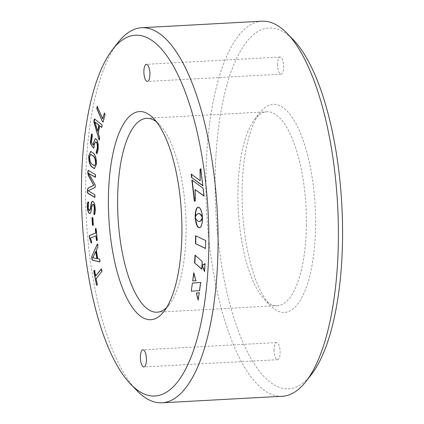 <?xml version="1.0" encoding="UTF-8"?>
<svg xmlns="http://www.w3.org/2000/svg" width="424" height="424" viewBox="0 0 424 424"><rect width="100%" height="100%" fill="white"/><g stroke="black" fill="none" stroke-linecap="round" stroke-linejoin="round"><path stroke-width="0.32" stroke-dasharray="2.12 1.59" d="M277.566 64.172A8.57 2.995 -93.1 0 0 281.054 74.174A8.57 2.995 -93.1 0 0 283.614 67.061A8.57 2.995 -93.1 0 0 280.126 57.055A8.57 2.995 -93.1 0 0 277.566 64.172M274.079 349.678A8.57 2.995 -93.1 0 0 277.566 359.685A8.57 2.995 -93.1 0 0 280.121 352.567A8.57 2.995 -93.1 0 0 276.639 342.566A8.57 2.995 -93.1 0 0 274.079 349.678M136.91 390.626A187.811 65.556 86.9 0 1 85.627 183.624A187.811 65.556 86.9 0 1 118.005 42.554M166.611 307.591A97.085 33.888 -93.1 0 0 169.33 304.549A97.085 33.888 -93.1 0 0 186.067 231.626A97.085 33.888 -93.1 0 0 159.557 124.619A97.085 33.888 -93.1 0 0 156.525 121.889M306.388 225.091A97.085 33.888 86.9 0 1 277.429 305.672A97.085 33.888 86.9 0 1 264.444 299.381A97.085 33.888 86.9 0 1 237.933 192.374A97.085 33.888 86.9 0 1 254.67 119.451A97.085 33.888 86.9 0 1 266.897 111.793A97.085 33.888 86.9 0 1 306.388 225.091M242.099 190.811A104.225 36.385 -93.1 0 0 270.56 305.688A104.225 36.385 -93.1 0 0 315.589 225.928A104.225 36.385 -93.1 0 0 297.574 126.765A104.225 36.385 -93.1 0 0 260.066 112.519A104.225 36.385 -93.1 0 0 242.099 190.811M261.974 21.2A187.811 65.556 -93.1 0 0 205.947 177.089A187.811 65.556 -93.1 0 0 282.347 396.265M311.396 374.514A180.666 63.065 86.9 0 1 246.386 349.816A180.666 63.065 86.9 0 1 215.154 177.932A180.666 63.065 86.9 0 1 293.207 39.681M199.752 290.689L200.875 282.442L200.605 282.453L200.875 282.442M200.775 168.948L201.024 168.8L200.759 168.816M191.489 174.312L191.198 174.094M191.463 174.078L200.446 180.751M201.024 168.8L203.011 185.712L202.746 185.728M203.011 185.712L202.72 185.5M199.206 292.74L198.194 300.192M198.459 300.181L198.284 299.519M199.476 292.703L199.211 292.719M193.948 273.507L194.044 272.817L193.773 272.833M196.089 280.752L195.819 280.768L196.089 280.752L194.044 272.817M195.84 235.845L205.905 240.509L205.539 248.496M205.905 240.509L205.635 240.525M195.84 235.702L195.575 235.718M205.804 248.48L205.539 248.358M195.294 255.423L202.476 261.454L201.983 269.134L201.713 269.15M202.476 261.454L202.206 261.47M195.31 255.184L195.04 255.2M195.305 189.533L195.575 200.753L195.305 200.769M192.183 180.211L203.303 188.177L204.225 196.031L203.96 196.047M204.225 196.031L203.933 195.814M203.303 188.177L203.032 188.192M192.157 179.983L191.887 179.993M195.575 200.753L194.393 201.305M202.312 218.62L202.64 217.761L202.667 219.775L202.396 219.791M202.677 218.763L202.412 218.773M202.64 217.761L202.375 217.777M195.506 218.508L195.443 217.459L196.747 219.828L198.538 221.455M198.803 221.439L199.216 221.503M198.406 221.302L198.141 221.317M198.029 221.1L197.764 221.111M197.674 220.835L197.409 220.851M197.346 220.528L197.075 220.544M197.033 220.189L196.768 220.199M196.747 219.828L196.482 219.839M196.487 219.452L196.217 219.468M196.254 219.081L195.983 219.091M196.047 218.72L195.777 218.731M195.867 218.381L195.602 218.397M195.718 218.079L195.448 218.095M195.602 217.825L195.332 217.841M195.517 217.629L195.247 217.644M195.443 217.459L195.178 217.475M202.667 219.775L201.676 225.552L200.541 227.375L199.227 227.81M199.492 227.794L199.121 227.736M199.858 227.762L199.587 227.773M200.208 227.614L199.937 227.63M200.541 227.375L200.271 227.391M200.854 227.047L200.589 227.063M201.151 226.628L200.881 226.644M201.427 226.125L201.156 226.14M201.676 225.552L201.405 225.563M201.904 224.906L201.633 224.916M202.105 224.19L201.835 224.201M202.274 223.411L202.01 223.422M202.423 222.573L202.153 222.589M202.534 221.683L202.269 221.699M202.619 220.75L202.349 220.766M198.872 213.532L197.812 213.685M198.464 213.558L198.194 213.574M198.231 207.177L199.688 207.638L201.278 210.24L202.354 214.486L202.651 217.549L202.343 216.945M202.375 216.945L202.227 216.643M202.651 217.549L202.381 217.56M202.582 216.5L202.317 216.51M202.487 215.472L202.216 215.487M202.354 214.486L202.084 214.496M202.19 213.532L201.925 213.548M201.999 212.631L201.734 212.641M201.782 211.772L201.517 211.788M201.543 210.977L201.273 210.993M201.278 210.24L201.008 210.251M200.992 209.567L200.727 209.583M200.69 208.963L200.419 208.974M200.367 208.433L200.102 208.449M200.038 207.993L199.768 208.009M199.688 207.638L199.423 207.649M199.333 207.373L199.063 207.384M198.967 207.203L198.702 207.214M198.596 207.135L198.331 207.145M198.077 213.669L196.54 215.037L195.453 217.274L195.411 216.245M195.453 217.274L195.183 217.289M195.496 217.152L195.226 217.168M195.565 216.961L195.294 216.977M195.66 216.712L195.39 216.728M195.782 216.426L195.517 216.436M195.93 216.097L195.665 216.113M196.111 215.752L195.84 215.768M196.312 215.397L196.042 215.408M196.54 215.037L196.275 215.053M196.794 214.692L196.529 214.708M197.075 214.374L196.81 214.385M197.383 214.088L197.118 214.104M197.717 213.85L197.452 213.866M204.962 263.85L205.237 263.691L204.734 271.567L204.463 271.577M204.734 271.567L204.506 270.952M205.237 263.691L204.972 263.707M96.948 285.156L97.207 284.191M97.478 284.175L96.142 278.632M96.407 278.616L101.797 271.54M102.067 271.524L101.977 270.003L101.707 270.019M101.977 270.003L101.4 268.901M95.898 275.987L94.833 270.427L94.563 270.443M94.833 270.427L94.372 270.364L94.833 270.427M91.642 241.828L91.446 242.941M91.913 241.812L90.407 238.049M90.678 238.039L96.232 235.823M96.656 240.26L96.842 240.71M96.72 240.731L97.107 240.694L97.17 239.963M97.435 239.952L96.375 228.833L96.11 228.849M96.375 228.833L95.877 228.398M99.958 261.862L99.958 260.431M100.223 260.416L99.55 259.053M99.82 259.043L97.631 258.709M97.896 258.693L96.402 250.091M96.667 250.075L97.849 246.943M98.114 246.927L97.785 245.204M98.05 245.189C97.965 244.097 97.79 243.795 97.52 244.282M97.059 258.598L93.063 257.84L96.031 251.39M93.063 257.84L92.798 257.85M92.973 225.494L93.238 224.874M93.508 224.858L93.079 217.904L92.814 217.92M93.079 217.904L92.48 217.374M89.597 210.527C88.897 210.177 88.515 208.963 88.446 206.87L88.849 202.359L88.25 201.898M88.404 201.851L88.134 201.866M89.777 213.436C92.008 213.908 91.346 205.47 93.163 204.326M94.531 214.671C95.273 213.659 95.564 211.746 95.405 208.937L95.14 208.953M95.405 208.937C95.289 204.845 94.473 202.312 92.967 201.331L92.697 201.347M88.446 206.87L88.181 206.88M88.849 202.359L88.579 202.375M93.598 145.178L91.611 142.342L92.596 135.304L91.992 134.169M92.596 135.304L92.326 135.314M92.257 134.154L91.775 134.132L92.257 134.154M94.223 144.913L93.905 147.727M94.488 144.897L95.532 141.817M96.693 153.377C97.462 153.451 97.971 152.227 98.214 149.704L97.944 149.72M98.214 149.704C98.776 145.633 98.31 142.157 96.82 139.273L96.55 139.284M96.82 139.273L95.389 138.611M91.611 142.342L91.34 142.353M99.158 139.464C99.402 140.196 99.582 140.09 99.704 139.146L99.439 139.162M99.704 139.146L99.783 137.524L99.518 137.54M99.783 137.524L98.198 133.109M98.463 133.099L99.937 125.849M102.036 126.363L101.691 127.428M102.306 126.347L102.163 124.688L94.488 118.953M97.875 131.202L95.146 121.974M94.515 168.619L96.603 164.263C96.698 158.544 95.638 154.813 93.418 153.08L90.853 151.442M93.418 153.08L93.148 153.091M94.568 165.731L92.39 164.178C90.826 163.219 89.973 160.765 89.824 156.816L90.8 154.347M96.603 164.263L96.333 164.279M92.39 164.178L92.125 164.194M89.824 156.816L89.554 156.832M94.918 196.164L95.188 196.153L94.748 197.393M95.188 196.153L94.769 194.669M95.04 194.658L88.176 190.774M88.446 190.758L94.992 187.509M95.257 187.493L95.453 186.226L95.188 186.237M95.453 186.226L95.066 184.779M95.331 184.763L88.913 173.358M95.506 177.221L95.729 175.987L95.464 175.997M95.729 175.987L95.31 174.524M95.58 174.508L88.181 170.379M105.009 114.893L103.366 121.9L102.815 121.9L103.096 121.916M105.274 114.878L104.76 113.627M105.03 113.611L104.553 113.208M103.005 118.906L97.335 106.371M93.142 225.499L92.872 225.51M102.163 124.688L101.892 124.704M281.054 74.174L147.361 81.435M277.566 359.685L143.874 366.946M169.33 304.549L163.934 311.481M157.103 312.207L277.429 305.672M264.444 299.381L270.56 305.688M146.572 118.328L266.897 111.793M254.67 119.451L260.066 112.519M159.557 124.619L153.44 118.312M276.639 342.566L142.946 349.827M280.126 57.055L146.434 64.316M94.647 270.136L94.377 270.152M96.91 285.373L96.645 285.389M91.552 242.984L91.282 243M93.068 225.504L92.803 225.52M91.928 133.862L91.658 133.878M93.948 148.204L93.683 148.22M95.517 138.59L95.252 138.606M94.653 118.921L94.382 118.937M90.985 151.426L90.72 151.442M94.653 168.619L94.382 168.635M103.096 122.266L102.825 122.282M97.207 106.276L97.478 106.26"/><path stroke-width="0.64" d="M97.335 106.371L96.762 108.48L102.544 121.911L103.096 121.916L105.009 114.893L104.76 113.627L104.288 113.224L102.735 118.916L97.207 106.276M104.41 113.07L102.735 118.916M97.6 106.355L97.027 108.465L102.544 121.911L103.096 121.916M94.78 197.377L94.769 194.669L88.176 190.774L94.992 187.509L95.188 186.237L95.066 184.779L88.642 173.368L95.236 177.232L95.31 174.524L88.351 170.411L87.863 171.323L87.816 173.098L88.388 175.6L93.683 185.166L88.033 188.097L87.355 190.159L87.312 191.844L87.736 193.27L94.748 197.393M93.148 153.091L90.72 151.442L88.764 155.825C88.674 161.528 89.734 165.249 91.95 166.992L94.382 168.635L96.333 164.279C96.428 158.56 95.368 154.829 93.148 153.091M94.753 118.937L94.123 122.011L98.887 139.48C99.131 140.212 99.317 140.106 99.439 139.162L99.518 137.54L98.198 133.109L99.667 125.859L101.601 127.412L102.036 126.363L101.892 124.704L94.488 118.953L93.974 120.188L93.858 122.027L99.147 140.037M95.532 141.817L96.534 142.045C97.493 143.641 97.796 145.851 97.425 148.67L96.428 153.393C97.197 153.467 97.706 152.243 97.944 149.72C98.511 145.649 98.045 142.173 96.55 139.284L95.252 138.606L93.609 142.862L93.328 145.194L91.34 142.353L92.326 135.314L91.992 134.169L91.505 134.143L90.338 142.491L90.572 143.879L93.455 147.992L93.905 147.727L94.223 144.913L95.395 141.812L96.269 142.061C97.228 143.657 97.525 145.867 97.16 148.686L96.11 152.433L96.773 153.742M92.257 134.154L91.775 134.132L90.603 142.475L90.837 143.863L93.455 147.992L93.905 147.727M88.134 201.866C87.466 202.577 87.201 204.172 87.344 206.652C87.445 210.304 88.165 212.567 89.506 213.452C91.743 213.924 91.075 205.486 92.898 204.342C93.731 204.75 94.192 206.197 94.276 208.688L93.805 214.088L94.261 214.687C95.008 213.675 95.299 211.762 95.14 208.953C95.018 204.861 94.208 202.328 92.697 201.347C90.471 200.923 91.16 209.382 89.332 210.537C88.632 210.193 88.25 208.974 88.181 206.88L88.579 202.375L88.134 201.866M93.238 224.874L92.814 217.92L92.379 217.38L92.019 218.01L92.443 224.959L92.872 225.51L93.238 224.874M99.958 261.862L99.55 259.053L97.631 258.709L96.402 250.091L97.849 246.943L97.785 245.204C97.7 244.113 97.52 243.805 97.25 244.293L91.754 256.478L91.823 258.529L92.268 260.151L99.873 261.889M97.472 243.97L91.754 256.478M89.241 236.942L90.975 242.639L91.446 242.941L91.642 241.828L90.407 238.049L95.967 235.834L96.391 240.276L96.842 240.71L97.17 239.963L96.11 228.849L95.665 228.409L95.331 229.156L95.697 233.004L89.273 235.564L89.697 238.15L89.427 238.161M89.697 238.15L90.975 242.639L91.446 242.941M97.207 284.191L96.142 278.632L101.797 271.54L101.294 268.911L95.633 276.003L94.563 270.443L94.102 270.38L93.826 271.365L96.476 285.108L96.948 285.156L97.207 284.191M94.833 270.427L94.372 270.364L94.096 271.349L96.476 285.108L96.948 285.156M204.463 271.577L202.147 265.302L204.972 263.707L204.463 271.577M198.194 213.574L196.529 214.708L195.183 217.289L195.151 215.238L196.137 209.419L197.277 207.575L198.331 207.145L199.768 208.009L201.008 210.251L201.925 213.548L202.381 217.56L200.483 214.512L199.418 213.738L198.194 213.574M202.412 218.773L202.153 222.589L201.405 225.563L200.271 227.391L198.856 227.746L197.452 226.522L196.286 224.005L195.178 217.475L196.768 220.199L198.538 221.455L199.752 221.376L200.753 220.676L202.375 217.777L202.412 218.773M195.04 189.549L195.305 200.769L194.393 201.305L191.887 179.993L203.032 188.192L203.96 196.047L195.04 189.549L204.225 196.031M202.206 261.47L201.713 269.15L194.547 262.88L195.04 255.2L202.206 261.47M205.635 240.525L205.539 248.496L195.475 243.689L195.575 235.718L205.635 240.525M192.676 280.895L193.773 272.833L195.819 280.768L192.676 280.895L193.948 273.507M198.194 300.192L196.307 293.101L199.211 292.719L198.194 300.192M200.017 169.25L200.759 168.816L202.746 185.728L191.6 177.534L191.198 174.094L200.181 180.767L200.017 169.25L201.024 168.8M191.282 291.14L192.385 283.046L200.605 282.453L199.487 290.7L191.282 291.14L192.385 283.046M108.412 198.072A104.225 36.385 86.9 0 1 153.44 118.312A104.225 36.385 86.9 0 1 181.901 233.189A104.225 36.385 86.9 0 1 163.934 311.481A104.225 36.385 86.9 0 1 126.426 297.235A104.225 36.385 86.9 0 1 108.412 198.072M140.386 356.939A8.57 2.995 -93.1 0 0 143.874 366.946A8.57 2.995 -93.1 0 0 146.434 359.828A8.57 2.995 -93.1 0 0 142.946 349.827A8.57 2.995 -93.1 0 0 140.386 356.939M143.879 71.433A8.57 2.995 -93.1 0 0 147.361 81.435A8.57 2.995 -93.1 0 0 149.921 74.322A8.57 2.995 -93.1 0 0 146.434 64.316A8.57 2.995 -93.1 0 0 143.879 71.433M208.847 246.068A180.666 63.065 -93.1 0 0 177.614 74.184A180.666 63.065 -93.1 0 0 112.604 49.486A180.666 63.065 -93.1 0 0 81.461 185.193A180.666 63.065 -93.1 0 0 130.793 384.319A180.666 63.065 -93.1 0 0 208.847 246.068M112.604 49.486L118.005 42.554A187.811 65.556 86.9 0 1 141.653 27.735A187.811 65.556 86.9 0 1 218.053 246.911A187.811 65.556 86.9 0 1 162.026 402.8A187.811 65.556 86.9 0 1 136.91 390.626L130.793 384.319M156.525 121.889A97.085 33.888 -93.1 0 0 146.572 118.328A97.085 33.888 -93.1 0 0 117.612 198.909A97.085 33.888 -93.1 0 0 157.103 312.207A97.085 33.888 -93.1 0 0 166.611 307.591M162.026 402.8L282.347 396.265A187.811 65.556 -93.1 0 0 305.996 381.446A187.811 65.556 -93.1 0 0 338.373 240.376A187.811 65.556 -93.1 0 0 287.09 33.374A187.811 65.556 -93.1 0 0 261.974 21.2L141.653 27.735M287.09 33.374L293.207 39.681A180.666 63.065 86.9 0 1 342.539 238.807A180.666 63.065 86.9 0 1 311.396 374.514L305.996 381.446M199.752 290.689L191.547 291.124M192.65 283.036L200.875 282.442M200.282 169.234L200.181 180.767M203.011 185.712L191.6 177.534M191.865 177.524L191.463 174.078M198.284 299.519L196.307 293.101M196.572 293.09L199.476 292.703M196.089 280.752L192.941 280.879M205.539 248.358L195.475 243.689M195.745 243.673L195.84 235.845M201.983 269.134L194.547 262.88M194.817 262.864L195.31 255.184M194.664 201.289L192.157 179.983M198.951 221.513L200.711 220.946L201.787 219.643L202.047 218.636M202.312 218.62L202.434 218.328M202.163 218.943L201.898 218.959M201.988 219.288L201.718 219.303M201.787 219.643L201.517 219.659M201.559 219.998L201.289 220.014M201.299 220.342L201.034 220.358M201.018 220.66L200.753 220.676M200.711 220.946L200.446 220.957M200.377 221.18L200.112 221.196M200.017 221.36L199.752 221.376M199.63 221.471L199.365 221.482M199.492 227.794L198.4 227.301L197.102 225.388L195.241 218.519M195.506 218.508L195.485 218.169M195.607 219.526L195.342 219.537M195.74 220.507L195.475 220.522M195.904 221.45L195.634 221.466M196.095 222.351L195.824 222.362M196.312 223.199L196.042 223.209M196.551 223.989L196.286 224.005M196.816 224.725L196.551 224.736M197.102 225.388L196.831 225.404M197.404 225.987L197.133 225.997M197.722 226.506L197.452 226.522M198.056 226.946L197.785 226.962M198.4 227.301L198.135 227.312M198.755 227.566L198.49 227.577M199.121 227.736L198.856 227.746M202.375 216.945L200.419 214.194L198.607 213.548M199.291 213.585L199.02 213.601M199.688 213.722L199.418 213.738M200.064 213.929L199.794 213.945M200.419 214.194L200.154 214.21M200.753 214.502L200.483 214.512M201.061 214.841L200.796 214.857M201.347 215.201L201.082 215.217M201.607 215.572L201.342 215.583M201.84 215.943L201.575 215.959M202.047 216.304L201.782 216.32M202.227 216.643L201.957 216.659M195.416 216.664L195.973 210.781L196.932 208.317L197.96 207.188M198.231 207.177L198.596 207.135M197.881 207.32L197.611 207.336M197.542 207.559L197.277 207.575M197.229 207.893L196.959 207.908M196.932 208.317L196.662 208.327M196.657 208.82L196.392 208.831M196.402 209.403L196.137 209.419M196.174 210.055L195.909 210.071M195.973 210.781L195.708 210.792M195.803 211.56L195.533 211.576M195.66 212.403L195.39 212.419M195.543 213.299L195.279 213.309M195.464 214.242L195.199 214.252M195.416 215.222L195.151 215.238M195.411 216.245L195.141 216.256M204.506 270.952L202.147 265.302M202.418 265.292L205.237 263.691M101.559 268.896L95.633 276.003M94.096 271.349L93.826 271.365M96.741 285.098L97.218 285.14M91.245 242.629L91.711 242.931M96.391 240.276L96.656 240.26L95.967 235.834M96.656 240.26L97.107 240.694M95.935 228.393L95.331 229.156M95.596 229.146L95.962 232.988L95.697 233.004M95.962 232.988L89.273 235.564M89.543 235.548L89.506 236.926M92.019 256.467L91.823 258.529M92.088 258.513L92.538 260.135L92.268 260.151M92.538 260.135L100.022 261.857M95.76 251.406L96.031 251.39L97.059 258.598L92.798 257.85L95.76 251.406L96.789 258.613M92.644 217.369L92.019 218.01M92.289 217.994L92.713 224.948L92.443 224.959M92.713 224.948L93.142 225.499M88.404 201.851C87.736 202.561 87.471 204.156 87.609 206.636L87.344 206.652M87.609 206.636C87.71 210.288 88.43 212.551 89.777 213.436M94.276 208.688L94.547 208.677C94.457 206.186 93.996 204.734 93.163 204.326L92.898 204.342M94.547 208.677L94.075 214.078L93.805 214.088M94.075 214.078L94.531 214.671M92.967 201.331C90.736 200.907 91.425 209.366 89.597 210.527L89.332 210.537M90.603 142.475L90.338 142.491M90.837 143.863L90.572 143.879M93.72 147.976L94.17 147.716M96.534 142.045L96.269 142.061M97.425 148.67L97.16 148.686M96.375 152.417L96.11 152.433M96.693 153.377L96.91 153.668M95.389 138.611L93.609 142.862M93.874 142.846L93.328 145.194M99.158 139.464L99.285 139.851M101.871 127.396L99.667 125.859M94.239 120.172L93.974 120.188M94.123 122.011L93.858 122.027M94.875 121.985L99.105 125.138L97.605 131.212L94.875 121.985L98.834 125.149L97.605 131.212M99.105 125.138L98.834 125.149M90.853 151.442L88.764 155.825M89.029 155.809C88.939 161.512 90.005 165.238 92.22 166.977L94.515 168.619M90.8 154.347L93.243 155.878C94.806 156.848 95.665 159.307 95.808 163.256L94.568 165.731M92.22 166.977L91.95 166.992M95.808 163.256L94.441 165.752L92.125 164.194C90.561 163.235 89.703 160.776 89.554 156.832L90.657 154.341L92.973 155.889C94.541 156.864 95.395 159.323 95.543 163.272M93.243 155.878L92.973 155.889M88.616 170.395L88.128 171.312L88.081 173.082L88.653 175.584L93.683 185.166M93.948 185.15L88.033 188.097M88.298 188.081L87.355 190.159M87.625 190.143L87.312 191.844M87.577 191.834L88.001 193.254L87.736 193.27M88.001 193.254L94.965 197.367M95.506 177.221L88.642 173.368M88.128 171.312L87.863 171.323M88.081 173.082L87.816 173.098M97.027 108.465L96.762 108.48M97.16 107.049L96.895 107.065M102.815 121.9L103.366 121.9M88.653 175.584L88.388 175.6M95.66 141.796L95.395 141.812M94.711 165.736L94.441 165.752M90.927 154.325L90.657 154.341"/></g></svg>

